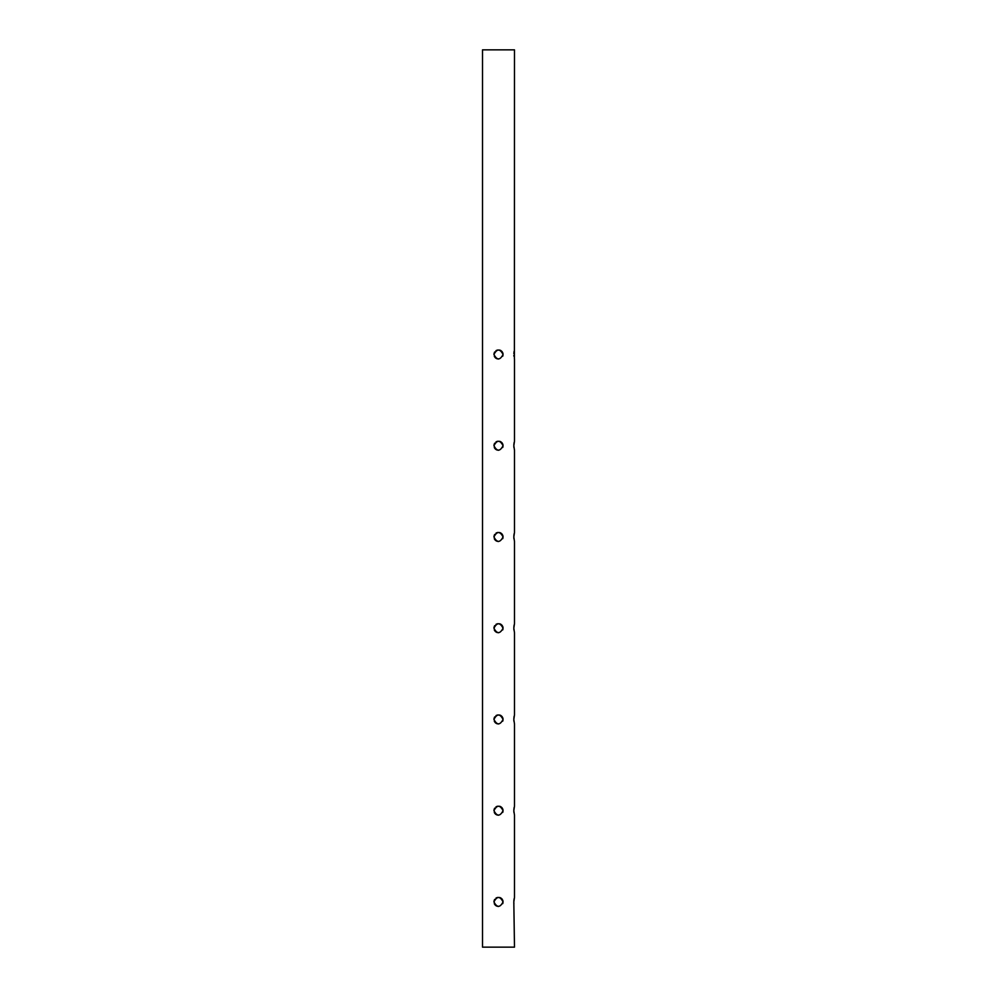<?xml version="1.0" encoding="UTF-8"?>
<svg xmlns="http://www.w3.org/2000/svg" width="997" height="997" viewBox="0 0 997 997"><rect width="100%" height="100%" fill="white"/><g stroke="black" fill="none" stroke-linecap="round" stroke-linejoin="round"><path stroke-width="1.5" d="M493.939 354.483C496.98 348.601 500.02 348.601 503.061 354.483C500.02 360.366 496.98 360.366 493.939 354.483L494.026 353.586M494.288 352.726L494.711 351.941M495.97 350.682L496.743 350.271M497.615 350.009L499.833 350.121M500.257 350.271L501.042 350.682M501.728 351.256L502.289 351.941M502.712 352.714L503.024 353.873M493.939 445.721C496.98 439.839 500.02 439.839 503.061 445.721C500.02 451.604 496.98 451.604 493.939 445.721L494.026 444.824M494.288 443.964L494.711 443.179M495.97 441.92L496.743 441.509M497.615 441.247L499.833 441.359M500.257 441.509L501.042 441.92M501.728 442.494L502.289 443.179M502.712 443.952L503.024 445.111M493.939 536.959C496.98 531.077 500.02 531.077 503.061 536.959C500.02 542.842 496.98 542.842 493.939 536.959L494.026 536.062M494.288 535.202L494.711 534.417M495.97 533.158L496.743 532.747M497.615 532.485L499.833 532.597M500.257 532.747L501.042 533.158M501.728 533.731L502.289 534.417M502.712 535.19L503.024 536.349M493.939 628.197C496.98 622.315 500.02 622.315 503.061 628.197C500.02 634.08 496.98 634.08 493.939 628.197L494.026 627.3M494.288 626.44L494.711 625.655M495.97 624.396L496.743 623.985M497.615 623.723L499.833 623.835M500.257 623.985L501.042 624.396M501.728 624.969L502.289 625.655M502.712 626.428L503.024 627.587M493.939 719.435C496.98 713.553 500.02 713.553 503.061 719.435C500.02 725.317 496.98 725.317 493.939 719.435L494.026 718.538M494.288 717.678L494.711 716.893M495.97 715.634L496.743 715.223M497.615 714.961L499.833 715.073M500.257 715.223L501.042 715.634M501.728 716.207L502.289 716.893M502.712 717.666L503.024 718.837M493.939 810.673C496.98 804.791 500.02 804.791 503.061 810.673C500.02 816.555 496.98 816.555 493.939 810.673L494.026 809.776M494.288 808.916L494.711 808.131M495.97 806.872L496.743 806.461M497.615 806.199L499.833 806.311M500.257 806.461L501.042 806.872M501.728 807.445L502.289 808.131M502.712 808.903L503.024 810.075M493.939 901.911C496.98 896.029 500.02 896.029 503.061 901.911C500.02 907.793 496.98 907.793 493.939 901.911L494.026 901.014M494.288 900.154L494.711 899.369M495.97 898.11L496.743 897.699M497.615 897.437L499.833 897.549M500.257 897.699L501.042 898.11M501.728 898.683L502.289 899.369M502.712 900.154L503.024 901.313M513.854 353.574L513.916 352.726M514.028 351.916L514.153 351.256M514.489 359.045L514.489 441.16L513.816 445.721L514.489 450.283L514.489 532.398L513.816 536.959L514.489 541.521L514.489 623.636L513.816 628.197L514.489 632.759L514.489 714.874L513.816 719.435L514.489 723.996L514.489 806.112L513.816 810.673L514.489 815.234L514.489 897.35L513.816 901.911L514.489 947.15L482.511 947.15L482.511 49.85L514.489 49.85L514.39 358.696M513.854 444.812L513.916 443.964M514.028 443.154L514.153 442.494M513.854 536.05L513.916 535.202M514.028 534.392L514.153 533.731M513.854 627.287L513.916 626.44M514.028 625.63L514.153 624.969M513.854 718.525L513.916 717.678M514.028 716.868L514.153 716.207M513.854 809.763L513.916 808.916M514.028 808.106L514.153 807.445M513.854 901.001L513.916 900.154M514.028 899.356L514.153 898.683M502.974 902.821L502.712 903.656M498.5 906.472L496.743 906.123M495.958 905.7L495.272 905.139M494.711 904.453L494.288 903.656M502.974 811.583L502.712 812.418M498.5 815.234L496.743 814.885M495.958 814.462L495.272 813.901M494.711 813.216L494.288 812.418M502.974 720.345L502.712 721.18M498.5 723.996L496.743 723.648M495.958 723.224L495.272 722.663M494.711 721.978L494.288 721.18M502.974 629.107L502.712 629.942M498.5 632.759L496.743 632.41M495.958 631.986L495.272 631.425M494.711 630.74L494.288 629.942M502.974 537.869L502.712 538.704M498.5 541.521L496.743 541.172M495.958 540.748L495.272 540.187M494.711 539.502L494.288 538.704M502.974 446.631L502.712 447.466M498.5 450.283L496.743 449.934M495.958 449.51L495.272 448.949M494.711 448.264L494.288 447.466M502.974 355.393L502.712 356.228M498.5 359.045L496.743 358.696M495.958 358.272L495.272 357.711M494.711 357.026L494.288 356.228M513.916 356.191L513.841 355.368M513.916 447.466L513.841 446.606M513.916 538.667L513.841 537.844M513.916 629.905L513.841 629.082M513.916 721.18L513.841 720.32M513.916 812.418L513.841 811.558M513.916 903.656L513.841 902.796"/></g></svg>
